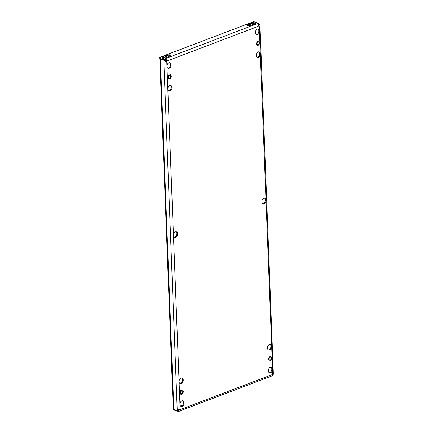 <?xml version="1.0" encoding="UTF-8"?>
<svg xmlns="http://www.w3.org/2000/svg" width="433" height="433" viewBox="0 0 433 433"><rect width="100%" height="100%" fill="white"/><g stroke="black" fill="none" stroke-linecap="round" stroke-linejoin="round"><path stroke-width="0.65" d="M164.746 60.712L165.011 60.355L164.524 59.949L163.788 60.23L164.746 60.712C164.67 61.648 165.346 61.935 166.775 61.583L166.959 66.292A2.944 1.986 107.9 0 0 168.15 68.295A2.944 1.986 107.9 0 0 171.143 64.701A2.944 1.986 107.9 0 0 169.953 62.698A2.944 1.986 107.9 0 0 166.959 66.292L167.831 89.063A2.944 1.986 107.9 0 0 169.022 91.065A2.944 1.986 107.9 0 0 172.02 87.471A2.944 1.986 107.9 0 0 170.829 85.469A2.944 1.986 107.9 0 0 167.831 89.063L173.454 235.346A2.944 1.986 107.9 0 0 174.645 237.349A2.944 1.986 107.9 0 0 177.638 233.755A2.944 1.986 107.9 0 0 176.447 231.747A2.944 1.986 107.9 0 0 173.454 235.346L179.073 381.625A2.944 1.986 107.9 0 0 180.263 383.633A2.944 1.986 107.9 0 0 183.256 380.039A2.944 1.986 107.9 0 0 182.066 378.031A2.944 1.986 107.9 0 0 179.073 381.625L179.949 404.395A2.944 1.986 107.9 0 0 181.14 406.403A2.944 1.986 107.9 0 0 184.133 402.809A2.944 1.986 107.9 0 0 182.942 400.801A2.944 1.986 107.9 0 0 179.949 404.395L180.128 409.104L178.228 409.883L178.185 410.479L178.428 409.667M182.564 400.736A2.944 1.986 -72.1 0 1 183.403 402.571A2.944 1.986 -72.1 0 1 180.788 406.23M181.687 377.966A2.944 1.986 -72.1 0 1 182.531 379.801A2.944 1.986 -72.1 0 1 179.917 383.459M267.486 348.035A2.944 1.986 107.9 0 0 268.676 350.037A2.944 1.986 107.9 0 0 271.675 346.443A2.944 1.986 107.9 0 0 270.484 344.441A2.944 1.986 107.9 0 0 267.486 348.035M270.1 344.376A2.944 1.986 -72.1 0 1 270.944 346.211A2.944 1.986 -72.1 0 1 268.33 349.869M169.574 62.633A2.944 1.986 -72.1 0 1 170.418 64.468A2.944 1.986 -72.1 0 1 167.804 68.127M170.45 85.404A2.944 1.986 -72.1 0 1 171.289 87.239A2.944 1.986 -72.1 0 1 168.675 90.898M256.244 55.467A2.944 1.986 107.9 0 0 257.435 57.475A2.944 1.986 107.9 0 0 260.433 53.876A2.944 1.986 107.9 0 0 259.243 51.873A2.944 1.986 107.9 0 0 256.244 55.467M258.864 51.808A2.944 1.986 -72.1 0 1 259.703 53.643A2.944 1.986 -72.1 0 1 257.088 57.302M176.069 231.682A2.944 1.986 -72.1 0 1 176.913 233.517A2.944 1.986 -72.1 0 1 174.299 237.181M268.363 370.805A2.944 1.986 107.9 0 0 269.553 372.808A2.944 1.986 107.9 0 0 272.546 369.214A2.944 1.986 107.9 0 0 271.356 367.206A2.944 1.986 107.9 0 0 268.363 370.805M270.977 367.141A2.944 1.986 -72.1 0 1 271.821 368.976A2.944 1.986 -72.1 0 1 269.202 372.64M261.868 201.751A2.944 1.986 107.9 0 0 263.058 203.754A2.944 1.986 107.9 0 0 266.051 200.16A2.944 1.986 107.9 0 0 264.861 198.157A2.944 1.986 107.9 0 0 261.868 201.751M264.482 198.092A2.944 1.986 -72.1 0 1 265.326 199.927A2.944 1.986 -72.1 0 1 262.712 203.586M255.373 32.697A2.944 1.986 107.9 0 0 256.563 34.705A2.944 1.986 107.9 0 0 259.556 31.106A2.944 1.986 107.9 0 0 258.366 29.103A2.944 1.986 107.9 0 0 255.373 32.697M257.987 29.038A2.944 1.986 -72.1 0 1 258.831 30.873A2.944 1.986 -72.1 0 1 256.217 34.532M250.745 24.264L251.984 23.82M250.783 24.275A1.732 1.169 107.9 0 0 249.695 25.655M163.052 57.611L164.058 57.205M272.53 375.698L178.926 411.263L178.613 410.273L178.006 410.376L178.044 411.35L179.013 411.231C179.738 411.269 180.247 410.679 180.529 409.456L179.798 409.223A1.039 0.704 107.9 0 0 179.76 409.142M258.977 26.05A1.039 0.704 107.9 0 0 259.318 26.386A1.039 0.704 107.9 0 0 259.378 26.402L259.989 25.682L259.892 24.562L259.042 23.826C258.469 23.82 258.447 24.567 258.977 26.05L167.138 60.945A1.039 0.704 107.9 0 1 166.775 61.583L166.05 61.351A1.039 0.704 107.9 0 0 166.413 60.707L167.138 60.945C166.759 59.413 166.207 58.883 165.493 59.359L165.157 60.079L159.685 58.352L159.647 57.383L253.689 21.65L258.55 23.214L259.053 23.81L258.631 24.026M272.211 374.561L273.326 374.329L273.337 373.511L272.73 373.923A1.039 0.704 107.9 0 0 272.368 374.561L180.529 409.456A1.039 0.704 107.9 0 0 180.188 409.12A1.039 0.704 107.9 0 0 180.128 409.104M259.259 26.364L272.73 373.923M259.053 23.81L258.62 24.638M166.413 60.707C166.256 59.927 165.839 59.722 165.157 60.079M165.493 59.359L164.508 58.948L164.54 59.922M254.956 23.885A2.252 0.79 -2.2 0 0 251.622 23.934L249.381 24.805M249.338 23.961L249.386 24.903L247.692 25.596M170.31 55.889A1.905 0.666 -2.2 0 0 170.878 55.386A1.905 0.666 -2.2 0 0 169.698 54.818A1.905 0.666 -2.2 0 0 167.636 55.029L163.209 56.539A2.252 0.79 -2.2 0 0 162.537 57.134A2.252 0.79 -2.2 0 0 163.934 57.811A2.252 0.79 -2.2 0 0 166.364 57.557L170.31 55.889A1.905 0.666 -2.2 0 0 167.674 55.998L163.246 57.513A2.252 0.79 -2.2 0 0 163.035 57.605M159.647 57.383L164.508 58.948L258.55 23.214M249.43 23.783L247.644 24.632A1.905 0.666 -2.2 0 0 247.075 25.136A1.905 0.666 -2.2 0 0 248.255 25.704A1.905 0.666 -2.2 0 0 250.317 25.493L254.745 23.977A2.252 0.79 -2.2 0 0 255.416 23.382A2.252 0.79 -2.2 0 0 254.019 22.711A2.252 0.79 -2.2 0 0 251.589 22.96L249.43 23.783L249.462 24.751M273.326 374.329L272.319 374.453M258.647 26.164L258.885 24.686L258.604 24.205L259.34 23.923M259.892 24.562L258.885 24.686M178.558 410.295L179.798 409.223M272.368 374.561C271.935 375.833 272.005 376.201 272.568 375.682L272.168 374.724M272.086 375.833L272.568 375.682M173.238 408.779L173.184 409.786L178.044 411.35M182.542 405.245L180.529 406.008M178.185 410.479L177.249 410.641L173.85 409.548A2.078 0.731 177.8 0 1 173.249 409.066L159.788 58.65A2.078 0.731 -2.2 0 0 160.389 59.132L173.85 409.548M165.011 60.355C164.989 61.237 165.336 61.567 166.05 61.351M164.524 59.949L161.125 58.856A1.039 0.363 -2.2 0 1 160.914 58.747M177.249 410.641L163.788 60.23L160.389 59.132M248.905 25.731A1.732 1.169 -72.1 0 1 249.089 25.065M165.276 57.806A1.732 1.169 107.9 0 0 164.686 57.188A1.732 1.169 107.9 0 0 164.091 57.216M165.444 59.954L165.503 61.47M170.115 75.537A1.472 0.996 107.9 0 0 170.088 75.531A1.472 0.996 107.9 0 0 168.697 76.603A1.472 0.996 107.9 0 0 169.157 78.319A1.472 0.996 107.9 0 0 169.184 78.33A1.472 0.996 107.9 0 0 170.575 77.253A1.472 0.996 107.9 0 0 170.115 75.537M170.564 78.546L168.854 79.196L167.928 77.577L168.708 75.31L170.413 74.66L171.344 76.278L170.564 78.546M167.928 77.577L168.854 79.196M167.782 77.529L168.708 75.31M168.561 75.261L170.413 74.66M182.228 390.875A1.472 0.996 107.9 0 0 182.201 390.864A1.472 0.996 107.9 0 0 180.81 391.941A1.472 0.996 107.9 0 0 181.27 393.657A1.472 0.996 107.9 0 0 181.297 393.662A1.472 0.996 107.9 0 0 182.688 392.59A1.472 0.996 107.9 0 0 182.228 390.875M182.677 393.884L180.972 394.533L180.041 392.91L180.821 390.647L182.526 389.998L183.457 391.616L182.677 393.884M180.041 392.91L180.972 394.533M179.895 392.866L180.821 390.647M180.675 390.598L182.526 389.998M270.641 357.279A1.472 0.996 107.9 0 0 270.614 357.268A1.472 0.996 107.9 0 0 269.223 358.345A1.472 0.996 107.9 0 0 269.683 360.061A1.472 0.996 107.9 0 0 269.71 360.072A1.472 0.996 107.9 0 0 271.101 358.995A1.472 0.996 107.9 0 0 270.641 357.279M271.09 360.288L269.386 360.938L268.455 359.32L269.234 357.052L270.939 356.402L271.87 358.021L271.09 360.288M268.455 359.32L269.386 360.938M268.308 359.271L269.234 357.052M269.088 357.003L270.939 356.402M258.528 41.947A1.472 0.996 107.9 0 0 258.501 41.936A1.472 0.996 107.9 0 0 257.11 43.013A1.472 0.996 107.9 0 0 257.57 44.729A1.472 0.996 107.9 0 0 257.597 44.734A1.472 0.996 107.9 0 0 258.988 43.663A1.472 0.996 107.9 0 0 258.528 41.947M258.977 44.956L257.272 45.606L256.341 43.982L257.121 41.714L258.826 41.07L259.757 42.688L258.977 44.956M256.341 43.982L257.272 45.606M256.195 43.939L257.121 41.714M256.975 41.671L258.826 41.07M268.601 371.893L268.514 369.56M267.729 349.128L267.637 346.79M262.106 202.844L262.019 200.511M256.488 56.561L256.401 54.228M255.616 33.79L255.524 31.457M179.69 409.737L178.358 410.246M253.754 23.658L253.781 24.345M165.406 56.691L165.368 55.722M165.742 56.653L165.704 55.678M166.077 56.609L166.039 55.635M167.674 55.998L167.636 55.029M163.246 57.513L163.209 56.539M247.681 25.59L247.644 24.632M249.278 24.995L249.246 24.021M251.622 23.934L251.589 22.96M259.989 25.682L273.353 373.538M164.372 57.086L164.686 57.188M249.386 24.903L249.348 23.929"/></g></svg>
